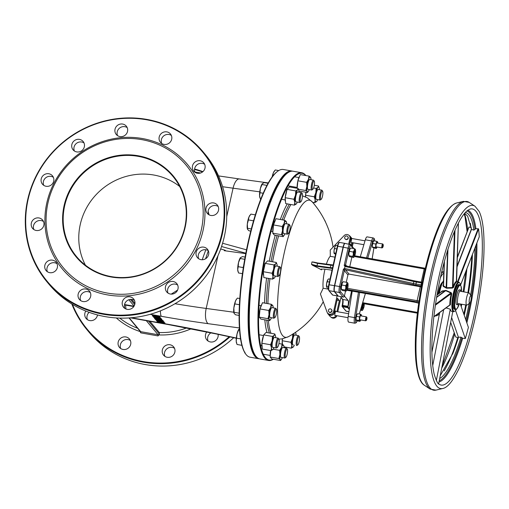 <?xml version="1.0" encoding="UTF-8"?>
<svg xmlns="http://www.w3.org/2000/svg" width="509" height="509" viewBox="0 0 509 509"><rect width="100%" height="100%" fill="white"/><g stroke="black" fill="none" stroke-linecap="round" stroke-linejoin="round"><path stroke-width="0.76" d="M278.919 339.128L282.158 338.879L288.368 336.704A69.618 16.046 -80 0 1 281.63 265.991A69.618 16.046 -80 0 1 312.24 201.882L307.156 197.708L302.537 195.87M326.352 264.184A18.808 4.333 -80 0 1 330.258 256.313A87.344 83.438 -39.9 0 0 330.207 250.11L344.135 235.603A3.512 3.353 -39.9 0 1 349.276 235.654L349.988 236.507A3.512 3.353 -39.9 0 1 350.656 239.351L350.364 240.649A3.76 3.595 140.1 0 0 349.149 235.508M337.117 295.882L333.649 311.387A3.512 3.353 -39.9 0 1 327.039 312.087L320.409 293.941A87.344 83.438 -39.9 0 0 323.126 288.228A18.808 4.333 -80 0 1 324.971 269.204M332.008 270.254A5.014 0.929 -167.4 0 0 330.169 269.923L323.972 269.064L320.874 269.242L321.446 269.853A87.764 16.263 -167.4 0 0 312.73 265.412L311.47 264.311L317.018 265.774A87.955 79.01 -54.7 0 0 317.552 263.369L330.755 265.202A5.014 0.929 -167.4 0 0 333.109 265.329M312.011 261.893L317.807 263L317.552 263.369L312.011 261.893A83.202 74.74 125.3 0 1 311.47 264.311M469.425 302.989A3.76 0.865 -80 0 1 469.533 298.439A3.76 0.865 -80 0 1 471.067 295.818A3.76 0.865 -80 0 1 471.086 299.534A3.76 0.865 -80 0 1 469.794 303.014A3.76 0.865 -80 0 1 469.425 302.989M471.067 295.818L469.228 293.019A6.267 1.444 100 0 0 469.171 292.942A6.267 1.444 100 0 0 468.923 292.783A6.267 1.444 100 0 0 466.518 298.115A6.267 1.444 100 0 0 466.479 304.967A6.267 1.444 100 0 0 466.734 305.133A6.267 1.444 100 0 0 467.103 305.012L469.794 303.014M366.232 320.358A1.508 0.35 -80 0 1 366.276 318.539A1.508 0.35 -80 0 1 366.894 317.489A1.508 0.35 -80 0 1 366.9 318.971A1.508 0.35 -80 0 1 366.385 320.365A1.508 0.35 -80 0 1 366.232 320.358M366.894 317.489L366.525 316.929A2.004 0.464 100 0 0 366.505 316.903A2.004 0.464 100 0 0 366.423 316.852A2.004 0.464 100 0 0 365.653 318.558A2.004 0.464 100 0 0 365.647 320.753A2.004 0.464 100 0 0 365.723 320.804A2.004 0.464 100 0 0 365.844 320.765L366.385 320.365M382.526 247.463A1.508 0.35 -80 0 1 382.571 245.65A1.508 0.35 -80 0 1 383.182 244.6A1.508 0.35 -80 0 1 383.188 246.082A1.508 0.35 -80 0 1 382.673 247.476A1.508 0.35 -80 0 1 382.526 247.463M383.182 244.6L382.819 244.04A2.004 0.464 100 0 0 382.8 244.015A2.004 0.464 100 0 0 382.717 243.964A2.004 0.464 100 0 0 381.947 245.669A2.004 0.464 100 0 0 381.941 247.864A2.004 0.464 100 0 0 382.017 247.915A2.004 0.464 100 0 0 382.138 247.877L382.673 247.476M349.753 266.71L351.897 257.128M421.369 286.923A10.034 1.858 -167.4 0 0 420.237 286.707L349.098 274.116A1.005 0.961 -39.9 0 0 347.927 274.905L346.285 282.247M357.203 320.874A5.268 1.215 -80 0 1 355.708 322.095A5.268 1.215 -80 0 1 355.638 317.692L354.429 317.584A6.267 1.444 100 0 0 354.888 323.215L356.122 322.814L357.248 320.88M367.752 258.088L372.652 241.571L371.57 240.903L366.537 257.872M373.371 237.977L367.123 236.87A6.267 1.444 100 0 0 365.322 239.796L371.57 240.903A6.267 1.444 100 0 1 373.371 237.977L374.249 238.549L374.783 240.98M346.616 266.029L345.649 264.865A1.005 0.961 -39.9 0 0 345.84 265.673A1.005 0.961 -39.9 0 0 345.84 265.679A1.005 0.961 -39.9 0 0 345.929 265.774M345.649 264.865L345.598 264.82A1.005 0.973 -61.2 0 0 346.279 265.952M353.94 248.596L350.688 244.702L345.127 243.404A5.014 1.158 100 0 0 343.301 247.202L349.257 248.449L345.598 264.82L344.218 265.437L344.599 265.991L346.343 265.972L414.014 280.771M349.098 274.116L345.535 269.84A1.005 0.961 -39.9 0 0 344.358 270.635L347.927 274.905M344.599 265.991L344.981 266.506L413.823 281.553A12.54 2.322 -167.4 0 0 416.394 282.062L415.968 283.984A12.54 2.322 12.6 0 1 413.397 283.475L413.168 284.626L345.484 269.802A1.005 0.929 -26.1 0 0 344.313 270.565L344.358 270.635M345.484 269.802L343.976 268.771L343.39 269.159L344.313 270.565L340.655 286.936L339.503 286.542A5.014 1.158 100 0 0 339.376 292.49A1.005 0.961 -39.9 0 0 340.553 291.695A4.015 0.923 -80 0 1 340.655 286.936M344.981 266.506L344.548 268.428L343.982 268.771M351.566 291.11L347.889 307.576L349.549 307.869M417.469 312.392L362.688 302.696M347.889 307.576L349.327 309.3M343.301 247.202L334.699 285.689A5.014 1.158 100 0 0 334.572 291.638L338.377 296.193L343.181 297.04A1.005 0.961 -39.9 0 0 344.358 296.251L345.528 291.008M331.442 309.44L331.633 309.669A1.756 1.68 140.1 0 1 329.908 312.475A1.756 1.68 140.1 0 1 328.941 311.922L328.75 311.693A1.756 1.68 -39.9 0 0 331.556 311.406A1.756 1.68 -39.9 0 0 329.018 309.281A1.756 1.68 -39.9 0 0 328.75 311.693M347.736 236.551L347.927 236.78A1.756 1.68 140.1 0 1 346.203 239.586A1.756 1.68 140.1 0 1 345.229 239.026L345.038 238.804A1.756 1.68 -39.9 0 0 347.851 238.517A1.756 1.68 -39.9 0 0 345.312 236.386A1.756 1.68 -39.9 0 0 345.038 238.804M352.215 291.142L348.181 316.477A6.267 1.444 100 0 0 348.64 322.108L354.888 323.215M365.322 239.796L360.289 256.765M348.181 316.477L354.429 317.584L358.463 292.249M348.035 317.673L334.674 315.306L335.431 311.4M363.865 244.702L350.962 242.418L351.725 238.511M346.82 290.187L413.047 301.907A10.034 1.858 12.6 0 1 418.672 303.23M352.419 242.672A3.76 3.595 -39.9 0 1 352.266 242.927A3.76 3.595 140.1 0 1 350.396 244.441M327.592 313.048L328.305 313.9A3.512 3.353 -39.9 0 0 334.362 312.246L334.655 310.948A3.76 3.595 140.1 0 1 327.472 312.895M328.114 314.059L330.017 316.337A3.76 3.595 -39.9 0 0 336.125 315.561M334.655 310.948L337.486 298.28L339.388 300.558L336.913 311.629M352.266 242.927L351.624 245.822M349.575 244.193L350.364 240.649M339.388 300.558L337.066 300.151M348.703 244.034L349.944 238.498A3.512 3.353 -39.9 0 0 349.276 235.654M353.201 242.812L352.336 246.674M336.888 315.701A3.512 3.353 140.1 0 1 331.047 317.171M323.126 288.228L328.356 289.15M334.935 257.14L330.258 256.313M340.801 296.62L341.094 296.97L337.779 311.782M342.093 306.1L342.627 305.394L347.914 306.329A5.014 1.158 100 0 0 348.041 300.38L344.408 296.034M338.161 295.933L332.752 295.099A0.503 0.477 140.1 0 1 332.479 294.94L332.479 294.94A0.503 0.503 0 0 0 332.771 295.112L329.043 290.658A5.014 1.158 -80 0 1 329.17 284.709L337.772 246.222A5.014 1.158 -80 0 1 339.598 242.424L344.886 243.359A5.014 1.158 -80 0 1 345 243.41M332.797 295.105L338.059 296.047M340.973 297.491L342.474 299.286C342.907 300.068 342.824 302.104 342.233 305.4L342.073 306.119A0.503 0.503 0 0 0 342.175 306.552L345.885 310.993A0.503 0.477 -39.9 0 0 346.165 311.152L342.455 306.711L342.468 306.113L342.08 306.144A0.503 0.477 -39.9 0 0 342.175 306.552L342.175 306.552A0.503 0.477 -39.9 0 0 342.455 306.711L347.742 307.646L347.755 307.054L342.468 306.113L342.627 305.394A5.014 1.158 100 0 0 342.754 299.445L341.005 297.358M338.04 296.034L334.33 291.593A5.014 1.158 -80 0 1 334.458 285.644L343.06 247.158A5.014 1.158 -80 0 1 344.886 243.359M347.914 306.329L347.755 307.054M349.295 309.504L347.742 307.646M158.057 321.376L164.929 322.922L165.011 323.635L157.955 321.853L163.981 322.394L157.421 321.376L157.135 321.713L165.011 323.635M157.243 321.23L157.529 320.893M158.643 320.969L159.711 321.141M163.173 321.752L164.089 321.917L164.172 322.623M160.392 318.958L161.83 319.213L161.9 319.906L156.015 318.679L160.876 318.685L153.667 317.406L160.061 318.717L154.685 318.628L161.9 319.906M154.475 318.373L154.583 317.89L155.83 317.966M153.775 316.922L153.667 317.406M152.337 315.815L152.445 315.332L159.654 316.611L159.807 317.991L159.546 317.088L152.337 315.815L153.75 316.91L160.984 318.201L161.149 319.003M159.979 316.999L159.915 317.508M156.657 319.378L162.886 320.479L163.236 321.287M156.428 320.708L163.134 321.771L162.778 320.963L155.569 319.684L158.846 320.676L156.428 320.708L156.537 320.231L157.491 320.218M156.664 318.978L156.619 319.537L155.016 319.016L156.619 319.537M273.244 359.233A94.808 21.849 -80 0 1 265.342 357.623A94.808 21.849 -80 0 1 267.569 245.726A94.808 21.849 -80 0 1 305.775 175.535M305.884 175.554A95.31 21.963 100 0 0 305.616 175.217A95.31 21.963 100 0 0 301.799 172.767A95.31 21.963 100 0 0 265.246 253.832A95.31 21.963 100 0 0 264.75 358.018A95.31 21.963 100 0 0 268.567 360.467A95.31 21.963 100 0 0 273.358 359.252M268.567 360.467L259.914 358.934A95.31 21.963 -80 0 1 256.103 356.485A95.31 21.963 -80 0 1 255.263 355.358A95.31 21.963 -80 0 1 254.901 261.257A95.31 21.963 -80 0 1 287.553 173.003A95.31 21.963 -80 0 1 293.146 171.24L301.799 172.767M287.553 173.003L287.012 173.404A94.808 21.849 100 0 0 254.538 261.193A94.808 21.849 100 0 0 254.894 354.798L255.263 355.358M256.402 356.834A94.808 21.849 -80 0 1 255.486 355.88A94.808 21.849 -80 0 1 254.71 258.839A94.808 21.849 -80 0 1 289.125 172.004M292.541 171.17A95.31 21.963 100 0 0 291.943 171.024A95.31 21.963 100 0 0 255.391 252.082A95.31 21.963 100 0 0 254.901 356.275A95.31 21.963 100 0 0 258.712 358.724A95.31 21.963 100 0 0 259.323 358.794M258.712 358.724L250.059 357.191A95.31 21.963 -80 0 1 246.248 354.741A95.31 21.963 -80 0 1 245.414 353.615A95.31 21.963 -80 0 1 245.052 259.514A95.31 21.963 -80 0 1 277.698 171.259A95.31 21.963 -80 0 1 283.297 169.491L291.943 171.024M277.698 171.259L277.163 171.654A94.808 21.849 100 0 0 244.683 259.45A94.808 21.849 100 0 0 245.045 353.055L245.414 353.615M157.51 320.988L157.135 321.713M164.929 322.922L164.821 323.406M164.089 321.917L163.981 322.394M161.83 319.213L161.722 319.69M160.984 318.201L160.876 318.685M159.654 316.611L159.546 317.088M154.284 316.35L159.101 317.234M159.075 317.368L158.993 317.718L156.874 317.559L153.502 316.363L158.903 317.171L158.993 317.718L159.05 317.342M154.482 316.433L154.373 316.916M163.134 321.771L163.255 320.918M161.442 321.433L159.432 320.562L162.142 321.039L162.307 321.497L161.442 321.433L161.55 320.95L162.416 321.014M160.322 320.721L160.227 321.134M160.952 320.829L161.55 320.95M155.646 319.359L155.569 319.684M162.886 320.479L162.778 320.963M156.467 318.939L156.39 319.264M155.086 318.698L155.016 319.016M134.949 303.396L131.602 299.387M124.527 304.535L125.608 304.726L125.678 305.126L124.45 304.91M220.683 248.99L224.125 249.938A2.004 0.369 12.6 0 1 225.506 250.619A2.004 0.369 12.6 0 1 224.284 250.689L245.758 253.628M246.509 249.824L222.579 243.245M221.542 246.528L245.834 253.215M171.247 294.113L177.609 290.079M202.213 259.749L205.814 249.734M208.105 211.337L209.084 214.843M208.334 250.772L205.598 258.75M80.689 300.609A6.522 6.229 140.1 0 1 90.316 292.567M124.851 308.429A6.522 6.229 140.1 0 1 134.478 300.386M168.034 293.101A6.522 6.229 140.1 0 1 177.66 285.059M198.675 258.731A6.522 6.229 140.1 0 1 208.302 250.689M208.556 214.531A6.522 6.229 140.1 0 1 218.183 206.489M195.03 172.341A6.522 6.229 140.1 0 1 204.656 164.299M161.722 143.468A6.522 6.229 140.1 0 1 171.348 135.426M117.56 135.648A6.522 6.229 140.1 0 1 127.186 127.606M74.378 150.976A6.522 6.229 140.1 0 1 84.004 142.94M43.742 185.346A6.522 6.229 140.1 0 1 53.369 177.304M33.861 229.546A6.522 6.229 140.1 0 1 43.488 221.504M47.382 271.736A6.522 6.229 140.1 0 1 57.008 263.694M179.652 186.453A62.702 59.897 -39.9 0 0 101.934 189.183A62.702 59.897 -39.9 0 0 85.417 265.176M111.293 276.616A62.702 59.897 -39.9 0 0 176.941 246.49A62.702 59.897 -39.9 0 0 172.856 176.286A62.702 59.897 -39.9 0 0 86.333 170.509A62.702 59.897 -39.9 0 0 76.617 256.676A62.702 59.897 -39.9 0 0 111.293 276.616M111.089 276.979A63.205 60.38 140.1 0 1 78.971 176.776A63.205 60.38 140.1 0 1 183.864 195.348A63.205 60.38 140.1 0 1 111.089 276.979M107.488 293.095A80.008 76.433 -39.9 0 0 199.611 189.755A80.008 76.433 -39.9 0 0 66.825 166.246A80.008 76.433 -39.9 0 0 107.488 293.095M103.244 314.238A101.577 97.034 140.1 0 1 47.063 281.941A101.577 97.034 140.1 0 1 40.453 168.212A101.577 97.034 140.1 0 1 146.796 119.405A101.577 97.034 140.1 0 1 202.976 151.701A101.577 97.034 140.1 0 1 209.593 265.437A101.577 97.034 140.1 0 1 103.244 314.238M103.257 313.639A101.075 96.557 -39.9 0 0 219.633 183.094A101.075 96.557 -39.9 0 0 51.886 153.394A101.075 96.557 -39.9 0 0 103.257 313.639M47.063 281.941L49.061 284.334A101.577 97.034 -39.9 0 0 105.242 316.63A101.577 97.034 -39.9 0 0 211.591 267.823A101.577 97.034 -39.9 0 0 204.974 154.093L202.976 151.701M107.45 294.883A81.51 77.871 140.1 0 1 66.024 165.648A81.51 77.871 140.1 0 1 201.303 189.596A81.51 77.871 140.1 0 1 107.45 294.883M49.704 272.659A6.522 6.229 140.1 0 1 47.108 261.626A6.522 6.229 140.1 0 1 56.531 269.528A6.522 6.229 140.1 0 1 49.704 272.659M36.184 230.469A6.522 6.229 140.1 0 1 33.588 219.436A6.522 6.229 140.1 0 1 43.01 227.338A6.522 6.229 140.1 0 1 36.184 230.469M46.065 186.269A6.522 6.229 140.1 0 1 43.469 175.236A6.522 6.229 140.1 0 1 52.891 183.138A6.522 6.229 140.1 0 1 46.065 186.269M76.7 151.905A6.522 6.229 140.1 0 1 74.104 140.866A6.522 6.229 140.1 0 1 83.527 148.768A6.522 6.229 140.1 0 1 76.7 151.905M119.882 136.571A6.522 6.229 140.1 0 1 117.286 125.538A6.522 6.229 140.1 0 1 126.709 133.441A6.522 6.229 140.1 0 1 119.882 136.571M164.044 144.391A6.522 6.229 140.1 0 1 161.448 133.358A6.522 6.229 140.1 0 1 170.871 141.26A6.522 6.229 140.1 0 1 164.044 144.391M197.352 173.264A6.522 6.229 140.1 0 1 194.756 162.231A6.522 6.229 140.1 0 1 204.179 170.133A6.522 6.229 140.1 0 1 197.352 173.264M210.872 215.453A6.522 6.229 140.1 0 1 208.276 204.421A6.522 6.229 140.1 0 1 217.699 212.323A6.522 6.229 140.1 0 1 210.872 215.453M200.998 259.654A6.522 6.229 140.1 0 1 198.402 248.621A6.522 6.229 140.1 0 1 207.825 256.523A6.522 6.229 140.1 0 1 200.998 259.654M170.356 294.024A6.522 6.229 140.1 0 1 167.76 282.985A6.522 6.229 140.1 0 1 177.183 290.887A6.522 6.229 140.1 0 1 170.356 294.024M127.174 309.351A6.522 6.229 140.1 0 1 124.578 298.319A6.522 6.229 140.1 0 1 134.001 306.221A6.522 6.229 140.1 0 1 127.174 309.351M83.012 301.532A6.522 6.229 140.1 0 1 80.416 290.499A6.522 6.229 140.1 0 1 89.838 298.401A6.522 6.229 140.1 0 1 83.012 301.532M149.913 321.313L159.292 332.542L159.349 334.362L158.019 335.921L158.044 334.731L140.745 331.664L129.254 317.915M128.981 317.934L140.185 331.346A1.005 0.961 -39.9 0 0 140.745 331.664L140.719 332.854L140.115 331.569A72.233 69.001 -39.9 0 1 116.319 317.947M229.203 336.729A101.075 96.557 140.1 0 1 143.296 361.568A101.075 96.557 140.1 0 1 72.456 304.376M194.553 169.446A101.075 96.557 140.1 0 1 202.55 171.947M123.044 349.46A6.522 6.229 140.1 0 1 120.448 338.421A6.522 6.229 140.1 0 1 129.871 346.324A6.522 6.229 140.1 0 1 123.044 349.46M167.207 357.28A6.522 6.229 140.1 0 1 164.611 346.241A6.522 6.229 140.1 0 1 174.033 354.143A6.522 6.229 140.1 0 1 167.207 357.28M218.1 334.349A6.522 6.229 140.1 0 1 206.788 339.878A6.522 6.229 140.1 0 1 206.788 331.957M97.48 314.925A6.522 6.229 140.1 0 1 86.136 318.513A6.522 6.229 140.1 0 1 85.811 311.05M233.695 337.69A101.577 97.034 140.1 0 1 145.281 364.552A101.577 97.034 140.1 0 1 89.094 332.262L87.096 329.87A101.577 97.034 -39.9 0 0 143.283 362.166A101.577 97.034 -39.9 0 0 229.96 336.888M202.926 171.635A101.577 97.034 -39.9 0 0 194.597 169.039M71.814 303.981A101.577 97.034 -39.9 0 0 87.096 329.87M87.421 319.665A6.522 6.229 140.1 0 1 89.151 312.329M208.073 341.024A6.522 6.229 140.1 0 1 210.993 332.835M164.884 356.351A6.522 6.229 140.1 0 1 174.511 348.315M120.722 348.531A6.522 6.229 140.1 0 1 130.349 340.496M455.428 309.497L454.467 309.326A12.54 2.889 -80 0 1 453.144 306.043A12.54 2.889 -80 0 1 454.741 292.236A12.54 2.889 -80 0 1 458.838 284.626L459.799 284.798A12.54 2.889 100 0 0 456.866 288.749A12.54 2.889 100 0 0 454.104 306.214A12.54 2.889 100 0 0 455.428 309.497L456.993 308.74L459.303 303.981M458.221 304.897L456.783 304.643A7.527 1.737 -80 0 1 455.988 302.67A7.527 1.737 -80 0 1 456.948 294.387A7.527 1.737 -80 0 1 459.404 289.825L460.849 290.079A7.527 1.737 100 0 0 458.386 294.641A7.527 1.737 100 0 0 457.432 302.925A7.527 1.737 100 0 0 458.221 304.897A7.527 1.737 100 0 0 459.385 303.828M443.396 284.334A15.047 3.468 100 0 0 442.945 285.543L443.307 286.452L446.635 288.228L452.488 288.062L453.532 287.375A15.047 3.468 -80 0 1 456.764 281.916L456.261 281.693M446.043 307.907L450.293 309.205A15.047 3.468 100 0 0 451.623 311.368L453.544 311.712L455.288 310.891L456.388 309.275M449.345 305.495L450.427 304.789A15.047 3.468 -80 0 1 451.744 293.814L451.209 292.681L446.024 290.429L442.035 291.04L441.182 291.892A15.047 3.468 100 0 0 441.163 291.988M457.177 258.076L469.012 227.027L471.003 227.44L471.455 227.987M456.853 267.365L471.48 229.387L473.866 230.138L475.896 228.662L478.575 228.904A88.331 20.36 -80 0 1 479.268 236.761L460.575 285.034M456.764 281.916A0.503 0.484 64.5 0 1 456.35 281.343L456.35 281.343A15.55 3.582 100 0 0 453.01 286.981L452.476 287.528L446.616 287.731L443.555 285.969L443.384 285.32L443.307 286.452M442.945 285.543L443.358 285.434M446.119 288.094L447.659 250.123M447.952 249.2L446.635 288.228M454.989 230.202L453.01 286.981L453.532 287.375M452.488 288.062L454.429 231.5M442.035 291.04L441.564 291.88L442.047 291.396L445.789 290.715L450.961 293.012L451.165 293.636A15.55 3.582 100 0 0 449.803 304.974L450.427 304.789M449.803 304.974L433.859 316.636M451.744 293.814L451.165 293.636L435.354 305.203M435.481 304.331L451.209 292.681M436.607 297.205L445.49 290.372M446.024 290.429L436.563 297.46M460.314 303.994L468.407 327.382A88.331 20.36 -80 0 1 465.296 338.6L462.7 338.218L460.976 337.162L458.488 337.212L458.234 337.753L455.714 336.983L450.669 322.394M452.787 311.578L438.707 383.506A88.331 20.36 -80 0 1 438.185 383.366M439.693 312.551L431.899 352.387M450.293 309.205L436.34 380.503M451.617 317.533L458.456 337.295M455.587 310.528L465.296 338.6M443.676 309.644L432.726 365.589M461.574 291.479A7.527 1.737 100 0 0 460.849 290.079M347.749 284.906A2.049 0.471 -80 0 1 347.933 284.97A2.049 0.471 -80 0 1 347.94 286.987A2.049 0.471 -80 0 1 347.24 288.883A2.049 0.471 -80 0 1 346.947 287.229A2.049 0.471 -80 0 1 347.749 284.906M347.933 284.97L347.59 284.448A2.507 0.579 100 0 0 347.469 284.359A2.507 0.579 100 0 0 347.367 284.372A2.507 0.579 100 0 0 346.432 286.93A2.507 0.579 100 0 0 346.597 289.297A2.507 0.579 100 0 0 346.699 289.277A2.507 0.579 100 0 0 346.744 289.252L347.24 288.883M330.017 279.174L328.54 278.913L327.936 279.594L326.562 283.876A4.015 0.923 -80 0 1 327.535 280.23A4.015 0.923 -80 0 1 327.841 279.715A4.015 0.923 -80 0 1 327.879 279.67M326.606 287.025L326.568 286.93A4.015 0.923 -80 0 1 326.568 286.917A4.015 0.923 -80 0 1 326.562 283.876L326.606 287.025L327.3 287.973L328.33 288.158M329.368 282.056L327.217 281.674M328.458 286.535L326.593 286.204M363.878 304.28A2.049 0.471 -80 0 1 364.1 304.318A2.049 0.471 -80 0 1 364.107 306.342A2.049 0.471 -80 0 1 363.407 308.238A2.049 0.471 -80 0 1 363.108 306.66A2.049 0.471 -80 0 1 363.878 304.28M364.1 304.318L363.757 303.803A2.507 0.579 100 0 0 363.636 303.708A2.507 0.579 100 0 0 363.483 303.758A2.507 0.579 100 0 0 362.58 306.38A2.507 0.579 100 0 0 362.764 308.651A2.507 0.579 100 0 0 362.911 308.6L363.407 308.238M354.633 252.687A2.049 0.471 -80 0 1 355.46 251.293A2.049 0.471 -80 0 1 355.467 253.31A2.049 0.471 -80 0 1 354.767 255.206A2.049 0.471 -80 0 1 354.633 252.687M355.46 251.293L355.117 250.778A2.507 0.579 100 0 0 354.996 250.683A2.507 0.579 100 0 0 354.105 252.483A2.507 0.579 100 0 0 354.124 255.62A2.507 0.579 100 0 0 354.27 255.575L354.767 255.206M334.108 253.291A4.015 0.923 -80 0 1 334.095 253.247A4.015 0.923 -80 0 1 334.031 250.683L334.209 253.514L335.571 254.303M335.806 253.253L334.139 252.96L334.209 253.514M337.524 245.624L335.921 245.344L334.922 246.878L334.031 250.683A4.015 0.923 -80 0 1 334.922 246.878A4.015 0.923 -80 0 1 335.367 246.038A4.015 0.923 -80 0 1 335.437 245.955M335.921 245.344L335.367 246.038M336.78 248.914L334.61 248.532M354.506 248.691L355.288 249.283A4.015 0.923 100 0 0 354.194 250.415A4.015 0.923 100 0 0 353.335 254.265A4.015 0.923 100 0 0 353.564 256.975L352.782 256.39L353.335 254.265L353.201 252.019L354.194 250.415L354.506 248.691L350.72 248.023L349.728 249.626A4.015 0.923 -80 0 1 350.217 248.666A4.015 0.923 -80 0 1 350.3 248.57M350.72 248.023L350.217 248.666M349.422 251.344L348.869 253.476A4.015 0.923 -80 0 1 349.728 249.626L349.422 251.344L353.201 252.019M348.97 255.944A4.015 0.923 -80 0 1 348.945 255.874A4.015 0.923 -80 0 1 348.869 253.476L349.098 256.186L349.88 256.771L353.66 257.439L353.564 256.975A4.015 0.923 100 0 0 354.162 256.797A4.015 0.923 100 0 0 354.652 255.842A4.015 0.923 100 0 0 354.945 254.99M352.782 256.39L349.002 255.722L349.098 256.186M354.079 256.899L353.66 257.439M355.288 249.283L355.384 249.747L355.288 249.283A4.015 0.923 100 0 1 355.435 249.588L355.403 249.486M355.549 251.561A4.015 0.923 100 0 0 355.435 249.588M362.726 309.917L362.274 310.496L362.192 309.987A4.015 0.923 100 0 0 362.802 309.828A4.015 0.923 100 0 0 363.273 308.925A4.015 0.923 100 0 0 363.579 308.015M361.415 309.357L361.982 307.213A4.015 0.923 100 0 0 362.192 309.987L360.747 309.237M362.809 303.51A4.015 0.923 100 0 0 361.982 307.213L361.861 304.955L362.86 303.389M364.189 304.586A4.015 0.923 100 0 0 364.215 303.758M362.274 310.496L360.467 310.172M346.979 282.368L347.762 282.953A4.015 0.923 100 0 0 346.667 284.092A4.015 0.923 100 0 0 345.808 287.941A4.015 0.923 100 0 0 346.037 290.652L345.255 290.066L345.808 287.941L345.675 285.689L346.667 284.092L346.979 282.368L343.193 281.7L342.201 283.297A4.015 0.923 -80 0 1 342.691 282.342A4.015 0.923 -80 0 1 342.773 282.24M343.193 281.7L342.691 282.342M341.895 285.021L341.342 287.146A4.015 0.923 -80 0 1 342.201 283.297L341.895 285.021L345.675 285.689M341.444 289.621A4.015 0.923 -80 0 1 341.418 289.551A4.015 0.923 -80 0 1 341.342 287.146L341.571 289.863L342.353 290.448L346.133 291.116L346.037 290.652A4.015 0.923 100 0 0 346.635 290.474A4.015 0.923 100 0 0 347.125 289.519A4.015 0.923 100 0 0 347.418 288.667M345.255 290.066L341.475 289.398L341.571 289.863M346.553 290.575L346.133 291.116M347.762 282.953L347.857 283.418L347.762 282.953A4.015 0.923 100 0 1 347.908 283.265L347.876 283.157M348.022 285.231A4.015 0.923 100 0 0 347.908 283.265M360.614 314.244L361.25 314.721A3.258 0.751 100 0 0 360.359 315.644A3.258 0.751 100 0 0 359.666 318.774A3.258 0.751 100 0 0 359.85 320.975L359.214 320.498L359.558 316.948L360.614 314.244L357.566 313.703L356.758 315.007A3.258 0.751 -80 0 1 357.159 314.231A3.258 0.751 -80 0 1 357.223 314.148M357.566 313.703L357.159 314.231M356.51 316.407L356.058 318.131A3.258 0.751 -80 0 1 356.758 315.007L356.51 316.407L359.558 316.948M356.141 320.142A3.258 0.751 -80 0 1 356.122 320.085A3.258 0.751 -80 0 1 356.058 318.131L356.243 320.339L356.879 320.816L359.927 321.351L359.85 320.975A3.258 0.751 100 0 0 360.334 320.829A3.258 0.751 100 0 0 360.735 320.053A3.258 0.751 100 0 0 360.779 319.926M359.214 320.498L356.166 319.957L356.243 320.339M360.264 320.912L359.927 321.351M361.25 314.721L361.326 315.103L361.25 314.721A3.258 0.751 100 0 1 361.371 314.976L361.345 314.886M361.479 315.974A3.258 0.751 100 0 0 361.371 314.976M376.902 241.355L377.538 241.832A3.258 0.751 100 0 0 376.654 242.755A3.258 0.751 100 0 0 375.954 245.879A3.258 0.751 100 0 0 376.145 248.087L375.508 247.609L375.846 244.053L376.902 241.355L373.854 240.814L373.052 242.119A3.258 0.751 -80 0 1 373.453 241.336A3.258 0.751 -80 0 1 373.517 241.26M373.854 240.814L373.453 241.336M372.804 243.518L372.353 245.243A3.258 0.751 -80 0 1 373.052 242.119L372.804 243.518L375.846 244.053M372.435 247.253A3.258 0.751 -80 0 1 372.416 247.196A3.258 0.751 -80 0 1 372.353 245.243L372.537 247.45L376.221 248.462L376.145 248.087A3.258 0.751 100 0 0 376.628 247.94A3.258 0.751 100 0 0 377.029 247.164A3.258 0.751 100 0 0 377.074 247.037M375.508 247.609L372.461 247.069L372.537 247.45M376.558 248.023L376.221 248.462M377.538 241.832L377.621 242.208L377.538 241.832A3.258 0.751 100 0 1 377.665 242.087L377.633 241.998M377.773 243.086A3.258 0.751 100 0 0 377.665 242.087M272.137 307.671A5.09 1.171 100 0 0 271.653 307.659A5.09 1.171 100 0 0 269.91 312.367A5.09 1.171 100 0 0 269.929 317.393A5.09 1.171 100 0 0 270.387 317.546M273.212 307.862A7.527 1.737 100 0 0 272.958 305.941A7.527 1.737 100 0 0 272.678 305.355A7.527 1.737 100 0 0 270.635 307.487A7.527 1.737 100 0 0 269.019 314.702A7.527 1.737 100 0 0 269.452 319.792A7.527 1.737 100 0 0 270.565 319.455A7.527 1.737 100 0 0 271.462 317.737M261.836 304.363A6.999 1.61 100 0 0 260.067 308.887M260.035 309.001A6.999 1.61 100 0 0 259.361 316.038M270.565 319.455L269.63 320.664L269.452 319.792L267.982 318.691L269.019 314.702L268.771 310.49L270.635 307.487L271.208 304.255L272.678 305.355L272.856 306.227L272.678 305.355M271.208 304.255L262.479 302.715L260.042 308.944L259.253 317.145L260.901 319.118L269.63 320.664M259.253 317.145L267.982 318.691M260.042 308.944L268.771 310.49M275.948 309.275A4.244 0.98 -80 0 1 276.432 309.332A4.244 0.98 -80 0 1 276.451 313.525A4.244 0.98 -80 0 1 274.994 317.457A4.244 0.98 -80 0 1 274.37 314.238A4.244 0.98 -80 0 1 275.948 309.275M276.432 309.332L275.865 308.473A5.014 1.158 100 0 0 275.623 308.289A5.014 1.158 100 0 0 275.293 308.409A5.014 1.158 100 0 0 273.505 313.678A5.014 1.158 100 0 0 273.874 318.163A5.014 1.158 100 0 0 274.166 318.074A5.014 1.158 100 0 0 274.205 318.042M239.764 298.516L237.423 298.102L236.66 299.018L235.546 300.902L233.841 307.99A7.527 1.737 -80 0 1 235.546 300.902A7.527 1.737 -80 0 1 236.329 299.457A7.527 1.737 -80 0 1 236.443 299.311M233.955 313.029A7.527 1.737 -80 0 1 233.936 312.971A7.527 1.737 -80 0 1 233.841 307.99L234.127 313.423L235.533 314.797L239.071 315.421M233.936 312.971L234.127 313.423M239.389 304.713L234.954 303.93M239.128 311.972L239.096 313.334M238.995 313.156L234.013 312.278M274.65 337.512A5.09 1.171 100 0 0 274.166 337.499A5.09 1.171 100 0 0 274.039 337.613A5.09 1.171 100 0 0 272.385 342.442A5.09 1.171 100 0 0 272.442 347.233A5.09 1.171 100 0 0 272.9 347.392M275.725 337.702A7.527 1.737 100 0 0 275.687 337.022A7.527 1.737 100 0 0 275.477 335.781A7.527 1.737 100 0 0 274.262 335.31A7.527 1.737 100 0 0 272.156 340.706A7.527 1.737 100 0 0 271.469 347.812A7.527 1.737 100 0 0 272.894 349.518A7.527 1.737 100 0 0 273.085 349.295A7.527 1.737 100 0 0 273.976 347.577M264.616 333.936A6.999 1.61 100 0 0 264.292 334.273M263.528 335.692A6.999 1.61 100 0 0 261.893 343.021M261.861 343.397A6.999 1.61 100 0 0 262.186 347.176M273.066 349.32L271.074 350.631L271.469 347.812L270.578 344.758L272.156 340.706L272.442 336.43L274.262 335.31L274.796 333.968L275.439 335.666M271.074 350.631L262.345 349.085L261.849 343.212L263.713 334.884L266.067 332.422L274.796 333.968M261.849 343.212L270.578 344.758M263.713 334.884L272.442 336.43M277.838 340.133A4.244 0.98 -80 0 1 278.951 339.179A4.244 0.98 -80 0 1 278.964 343.371A4.244 0.98 -80 0 1 277.513 347.303A4.244 0.98 -80 0 1 276.801 345.108A4.244 0.98 -80 0 1 277.838 340.133M278.951 339.179L278.385 338.32A5.014 1.158 100 0 0 278.137 338.129A5.014 1.158 100 0 0 277.074 339.446A5.014 1.158 100 0 0 275.878 344.778A5.014 1.158 100 0 0 276.387 348.01A5.014 1.158 100 0 0 276.686 347.914L277.513 347.303M238.842 329.298L237.035 333.993L236.214 341.221A7.527 1.737 -80 0 1 237.035 333.993A7.527 1.737 -80 0 1 238.842 329.298A7.527 1.737 -80 0 1 238.88 329.253M236.507 342.977A7.527 1.737 -80 0 1 236.45 342.811A7.527 1.737 -80 0 1 236.214 341.221L237.022 344.472L241.864 345.331M239.523 330.169L238.657 330.017M240.522 338.879L236.691 338.199M283.017 347.526A5.09 1.171 100 0 0 282.533 347.513A5.09 1.171 100 0 0 281.655 348.989A5.09 1.171 100 0 0 280.809 357.254A5.09 1.171 100 0 0 281.267 357.407M284.092 347.717A7.527 1.737 100 0 0 283.844 345.802A7.527 1.737 100 0 0 283.558 345.217A7.527 1.737 100 0 0 281.522 347.348A7.527 1.737 100 0 0 279.905 354.563A7.527 1.737 100 0 0 280.332 359.647A7.527 1.737 100 0 0 281.452 359.316A7.527 1.737 100 0 0 282.349 357.598M270.584 350.548A6.999 1.61 100 0 0 270.247 355.899M281.452 359.316L280.516 360.518L280.332 359.647L278.868 358.546L279.905 354.563L279.657 350.345L281.522 347.348L282.094 344.116L283.558 345.217L283.742 346.088L283.558 345.217M278.932 343.556L282.094 344.116M270.756 350.58L270.139 357.006L271.787 358.972L280.516 360.518M270.139 357.006L278.868 358.546M273.155 349.199L279.657 350.345M285.625 351.986A4.244 0.98 -80 0 1 287.318 349.193A4.244 0.98 -80 0 1 287.331 353.386A4.244 0.98 -80 0 1 285.88 357.318A4.244 0.98 -80 0 1 285.625 351.986M287.318 349.193L286.752 348.334A5.014 1.158 100 0 0 286.51 348.143A5.014 1.158 100 0 0 284.754 351.63A5.014 1.158 100 0 0 284.76 358.024A5.014 1.158 100 0 0 285.053 357.935L285.88 357.318M244.842 352.89A7.527 1.737 -80 0 1 244.823 352.826L245.777 354.143M244.899 352.133L245.014 353.284M294.997 335.037A5.09 1.171 100 0 0 294.514 335.024A5.09 1.171 100 0 0 292.961 338.784A5.09 1.171 100 0 0 292.79 344.765A5.09 1.171 100 0 0 293.248 344.917M294.412 333.071A7.527 1.737 100 0 0 292.497 338.237A7.527 1.737 100 0 0 291.816 345.337A7.527 1.737 100 0 0 293.241 347.043A7.527 1.737 100 0 0 293.432 346.826A7.527 1.737 100 0 0 294.323 345.108M296.073 335.227A7.527 1.737 100 0 0 296.034 334.547A7.527 1.737 100 0 0 295.824 333.312A7.527 1.737 100 0 0 295.226 332.53M282.438 338.829A6.999 1.61 100 0 0 282.24 340.553M282.209 340.922A6.999 1.61 100 0 0 282.38 344.288M293.432 346.826L291.422 348.162L291.816 345.337L290.925 342.29L292.497 338.237L292.79 333.955M295.5 332.345L295.786 333.191M282.629 338.797L282.196 340.744L282.501 344.37M284.041 346.852L291.422 348.162M282.196 340.744L290.925 342.29M297.224 341.66A4.244 0.98 -80 0 1 299.298 336.704A4.244 0.98 -80 0 1 299.311 340.896A4.244 0.98 -80 0 1 297.854 344.828A4.244 0.98 -80 0 1 297.224 341.66M299.298 336.704L298.732 335.845A5.014 1.158 100 0 0 298.484 335.654A5.014 1.158 100 0 0 296.283 341.698A5.014 1.158 100 0 0 296.734 345.535A5.014 1.158 100 0 0 297.033 345.439L297.854 344.828M324.927 220.887A4.244 0.98 -80 0 1 325.149 221.046A4.244 0.98 -80 0 1 325.366 221.784M324.583 220.187A5.014 1.158 100 0 0 324.577 220.174L325.149 221.046M318.335 189.539A5.09 1.171 100 0 0 317.851 189.526A5.09 1.171 100 0 0 316.108 194.241A5.09 1.171 100 0 0 316.127 199.267A5.09 1.171 100 0 0 316.585 199.42M319.41 189.73A7.527 1.737 100 0 0 319.372 189.049A7.527 1.737 100 0 0 319.156 187.815A7.527 1.737 100 0 0 317.947 187.344A7.527 1.737 100 0 0 315.834 192.739A7.527 1.737 100 0 0 315.154 199.84A7.527 1.737 100 0 0 316.579 201.551A7.527 1.737 100 0 0 316.763 201.329A7.527 1.737 100 0 0 317.661 199.611M305.954 192.249A6.999 1.61 100 0 0 305.572 195.055M305.546 195.424A6.999 1.61 100 0 0 305.502 196.881M316.763 201.329L314.753 202.665L315.154 199.84L314.263 196.792L315.834 192.739L316.121 188.457L317.947 187.344L318.481 186.001L319.118 187.694M306.189 192.294L305.534 195.246L314.263 196.792M305.534 195.246L305.674 196.958M312.583 202.277L314.753 202.665M313.589 188.006L316.121 188.457M314.301 185.257L318.481 186.001M321.847 198.294A4.244 0.98 -80 0 1 321.192 199.331A4.244 0.98 -80 0 1 320.721 195.055A4.244 0.98 -80 0 1 322.63 191.206A4.244 0.98 -80 0 1 322.814 194.26A4.244 0.98 -80 0 1 321.847 198.294M322.63 191.206L322.063 190.347A5.014 1.158 100 0 0 321.822 190.156A5.014 1.158 100 0 0 320.753 191.473A5.014 1.158 100 0 0 319.563 196.811A5.014 1.158 100 0 0 320.072 200.037A5.014 1.158 100 0 0 320.365 199.942L321.192 199.331M309.962 179.524A5.09 1.171 100 0 0 309.485 179.512A5.09 1.171 100 0 0 307.741 184.226A5.09 1.171 100 0 0 307.76 189.246A5.09 1.171 100 0 0 308.212 189.399M311.044 179.715A7.527 1.737 100 0 0 310.789 177.794A7.527 1.737 100 0 0 310.509 177.215A7.527 1.737 100 0 0 308.467 179.34A7.527 1.737 100 0 0 306.851 186.555A7.527 1.737 100 0 0 307.283 191.645A7.527 1.737 100 0 0 308.397 191.308A7.527 1.737 100 0 0 309.294 189.59M299.667 176.216A6.999 1.61 100 0 0 298.738 177.972A6.999 1.61 100 0 0 297.899 180.74M297.867 180.86A6.999 1.61 100 0 0 297.192 187.897M308.397 191.308L307.461 192.517L307.283 191.645L305.814 190.544L306.851 186.555L306.603 182.343L308.467 179.34L309.039 176.114L310.509 177.215L310.687 178.086L310.509 177.215M298.459 189.24L305.814 190.544M298.968 191.009L307.461 192.517M309.039 176.114L300.31 174.568L297.873 180.797L306.603 182.343M297.873 180.797L297.154 188.298M314.059 186.44A4.244 0.98 -80 0 1 312.825 189.316A4.244 0.98 -80 0 1 312.354 185.041A4.244 0.98 -80 0 1 314.263 181.191A4.244 0.98 -80 0 1 314.059 186.44M314.263 181.191L313.697 180.326A5.014 1.158 100 0 0 313.455 180.141A5.014 1.158 100 0 0 311.699 183.622A5.014 1.158 100 0 0 311.705 190.022A5.014 1.158 100 0 0 311.998 189.927L312.825 189.316M278.722 170.572L275.248 169.955L273.378 172.755A7.527 1.737 -80 0 1 274.16 171.31A7.527 1.737 -80 0 1 274.275 171.164M272.13 176.979A7.527 1.737 -80 0 1 273.378 172.755L272.512 176.47M297.988 192.014A5.09 1.171 100 0 0 297.504 192.001A5.09 1.171 100 0 0 295.761 196.716A5.09 1.171 100 0 0 295.78 201.742A5.09 1.171 100 0 0 296.238 201.895M299.063 192.205A7.527 1.737 100 0 0 299.025 191.524A7.527 1.737 100 0 0 298.815 190.283A7.527 1.737 100 0 0 297.6 189.812A7.527 1.737 100 0 0 295.487 195.208A7.527 1.737 100 0 0 294.806 202.315A7.527 1.737 100 0 0 296.232 204.02A7.527 1.737 100 0 0 296.423 203.797A7.527 1.737 100 0 0 297.313 202.086M286.866 190.194A6.999 1.61 100 0 0 285.829 193.605A6.999 1.61 100 0 0 285.231 197.53M285.199 197.899A6.999 1.61 100 0 0 285.517 201.685M287.954 188.438A6.999 1.61 100 0 0 287.63 188.775M296.423 203.797L294.412 205.14L294.806 202.315L293.916 199.261L295.487 195.208L295.774 190.932L297.6 189.812L298.134 188.47L298.77 190.169M298.134 188.47L289.405 186.924L287.051 189.386L285.186 197.715L285.683 203.594L294.412 205.14M285.186 197.715L293.916 199.261M287.051 189.386L295.774 190.932M302.461 196.767A4.244 0.98 -80 0 1 300.844 201.806A4.244 0.98 -80 0 1 300.374 197.53A4.244 0.98 -80 0 1 302.282 193.681A4.244 0.98 -80 0 1 302.461 196.767M302.282 193.681L301.722 192.822A5.014 1.158 100 0 0 301.474 192.631A5.014 1.158 100 0 0 299.273 198.675A5.014 1.158 100 0 0 299.725 202.512A5.014 1.158 100 0 0 300.017 202.417L300.844 201.806M268.116 183.291L264.298 182.61L262.18 183.8A7.527 1.737 -80 0 1 262.218 183.755M262.504 183.45L260.366 188.495A7.527 1.737 -80 0 1 262.18 183.8M260.029 192.701L259.552 195.723A7.527 1.737 -80 0 1 260.366 188.495L260.029 192.701L263.223 193.267M259.844 197.479A7.527 1.737 -80 0 1 259.787 197.314A7.527 1.737 -80 0 1 259.552 195.723L260.36 198.974L260.837 199.064M266.971 185.403L261.995 184.519M285.606 223.667A5.09 1.171 100 0 0 285.123 223.655A5.09 1.171 100 0 0 283.379 228.369A5.09 1.171 100 0 0 283.398 233.389A5.09 1.171 100 0 0 283.857 233.542M286.682 223.858A7.527 1.737 100 0 0 286.433 221.937A7.527 1.737 100 0 0 286.147 221.358A7.527 1.737 100 0 0 284.105 223.483A7.527 1.737 100 0 0 282.495 230.698A7.527 1.737 100 0 0 282.921 235.788A7.527 1.737 100 0 0 284.041 235.451A7.527 1.737 100 0 0 284.932 233.733M273.511 225.003A6.999 1.61 100 0 0 272.881 228.821A6.999 1.61 100 0 0 272.837 232.04M275.312 220.359A6.999 1.61 100 0 0 273.537 224.883M284.041 235.451L283.106 236.66L282.921 235.788L281.458 234.687L282.495 230.698L282.247 226.486L284.105 223.483L284.684 220.257L286.147 221.358L286.332 222.229L286.147 221.358M284.684 220.257L275.954 218.711L273.518 224.94L272.729 233.141L274.376 235.113L283.106 236.66M272.729 233.141L281.458 234.687M273.518 224.94L282.247 226.486M290.162 226.505A4.244 0.98 -80 0 1 289.691 230.641A4.244 0.98 -80 0 1 288.469 233.459A4.244 0.98 -80 0 1 287.992 229.184A4.244 0.98 -80 0 1 289.907 225.334A4.244 0.98 -80 0 1 290.162 226.505M289.907 225.334L289.341 224.469A5.014 1.158 100 0 0 289.093 224.284A5.014 1.158 100 0 0 287.502 227.154A5.014 1.158 100 0 0 286.796 232.588A5.014 1.158 100 0 0 287.35 234.165A5.014 1.158 100 0 0 287.642 234.07L288.469 233.459M255.327 214.887L250.892 214.098L249.016 216.898A7.527 1.737 -80 0 1 249.804 215.453A7.527 1.737 -80 0 1 249.919 215.307M248.43 219.926L247.317 223.985A7.527 1.737 -80 0 1 249.016 216.898L248.43 219.926L253.412 220.811L253.317 221.631M247.431 229.025A7.527 1.737 -80 0 1 247.406 228.967A7.527 1.737 -80 0 1 247.317 223.985L247.603 229.419L249.003 230.793L250.765 231.105M247.406 228.967L247.603 229.419M253.864 219.729L253.412 220.811M251.319 228.955L247.489 228.274M276.145 265.997A5.09 1.171 100 0 0 275.662 265.984A5.09 1.171 100 0 0 273.918 270.699A5.09 1.171 100 0 0 273.937 275.725A5.09 1.171 100 0 0 274.396 275.878M277.22 266.188A7.527 1.737 100 0 0 277.182 265.507A7.527 1.737 100 0 0 276.972 264.273A7.527 1.737 100 0 0 275.757 263.802A7.527 1.737 100 0 0 273.645 269.197A7.527 1.737 100 0 0 272.964 276.298A7.527 1.737 100 0 0 274.389 278.009A7.527 1.737 100 0 0 274.58 277.787A7.527 1.737 100 0 0 275.471 276.069M263.357 271.882A6.999 1.61 100 0 0 263.357 274.192A6.999 1.61 100 0 0 263.681 275.668M266.112 262.428A6.999 1.61 100 0 0 265.787 262.765M265.024 264.177A6.999 1.61 100 0 0 263.388 271.513M274.561 277.812L272.57 279.123L272.964 276.298L272.073 273.25L273.645 269.197L273.937 264.915L275.757 263.802L276.292 262.459L276.934 264.152M276.292 262.459L267.562 260.913L265.208 263.369L263.344 271.704L263.84 277.577L272.57 279.123M263.344 271.704L272.073 273.25M265.208 263.369L273.937 264.915M280.459 267.689A4.244 0.98 -80 0 1 280.453 271.895A4.244 0.98 -80 0 1 279.002 275.789A4.244 0.98 -80 0 1 278.531 271.513A4.244 0.98 -80 0 1 280.446 267.664A4.244 0.98 -80 0 1 280.459 267.689M279.893 266.831A5.014 1.158 100 0 0 279.88 266.805A5.014 1.158 100 0 0 279.632 266.614A5.014 1.158 100 0 0 277.742 270.718A5.014 1.158 100 0 0 277.621 276.279A5.014 1.158 100 0 0 277.882 276.495A5.014 1.158 100 0 0 278.181 276.4L279.002 275.789M245.115 257.064L242.456 256.6L240.337 257.783A7.527 1.737 -80 0 1 240.375 257.739M240.662 257.439L238.53 262.485A7.527 1.737 -80 0 1 240.337 257.783M238.187 266.691L237.709 269.713A7.527 1.737 -80 0 1 238.53 262.485L238.187 266.691L243.168 267.569L243.207 268.351M238.002 271.469A7.527 1.737 -80 0 1 237.945 271.297A7.527 1.737 -80 0 1 237.709 269.713L238.517 272.964L242.424 273.651M244.708 259.31L240.153 258.502M243.646 265.571L243.168 267.569M290.906 204.516A72.736 16.765 100 0 0 283.729 220.085M278.608 235.864A72.736 16.765 100 0 0 274.86 250.727A72.736 16.765 100 0 0 272.595 261.804M269.942 278.658A72.736 16.765 100 0 0 267.899 303.669M268.345 320.435A72.736 16.765 100 0 0 270.992 333.293M321.446 269.853A87.211 78.341 -54.7 0 0 321.669 268.937M271.055 261.531A72.736 16.765 -80 0 1 273.314 250.453A72.736 16.765 -80 0 1 277.061 235.591M282.183 219.812A72.736 16.765 -80 0 1 289.366 204.243M269.446 333.02A72.736 16.765 -80 0 1 266.805 320.161M266.36 303.396A72.736 16.765 -80 0 1 268.402 278.385M354.334 256.536L424.213 268.911L424.621 268.173A9.028 1.673 -167.4 0 1 425.32 268.307M424.531 268.16L354.671 255.792M421.267 282.094L424.213 268.911A10.034 1.858 12.6 0 1 425.136 269.083M362.459 303.447L417.374 313.169L362.465 303.434M418.996 301.029A10.034 1.858 -167.4 0 0 417.119 300.66L417.094 301.85A9.028 1.673 12.6 0 1 418.824 302.193M347.144 289.468L417.094 301.85M420.237 286.707L417.119 300.66L347.571 288.349M365.386 293.47L359.29 314.015M355.638 317.692L359.653 292.459M372.652 241.571A5.268 1.215 -80 0 1 374.739 240.973M373.873 248.048L372.149 258.865M349.931 244.256A5.014 1.158 100 0 0 348.105 248.055L344.218 265.437M349.257 248.449A4.015 0.923 -80 0 1 350.879 245.516L353.367 248.494M346.311 265.959L414.027 280.758L413.397 283.475L344.548 268.428M413.168 284.626A13.546 2.507 -167.4 0 0 415.942 285.174L421.089 286.083A11.535 2.138 12.6 0 1 421.509 286.16M439.509 313.499A21.321 4.912 -80 0 1 436.499 314.893M440.317 277.997A21.321 4.912 -80 0 1 443.784 273.263M443.829 272.035L443.721 272.016A22.326 5.147 100 0 0 441.316 273.562M435.367 315.72A22.326 5.147 100 0 0 435.939 315.981L438.694 314.74L439.452 313.792M421.866 282.221L416.763 281.299L421.91 282.209L421.547 282.972L416.394 282.062L416.763 281.299L414.027 280.777A13.546 2.507 12.6 0 0 416.712 281.312M421.732 285.008A12.54 2.322 -167.4 0 0 421.115 284.894L421.547 282.972A12.54 2.322 12.6 0 1 422.107 283.074M421.089 286.083L421.115 284.894L415.968 283.984L415.942 285.174M334.699 285.689L339.503 286.542L343.39 269.159M350.688 244.702A1.005 0.961 140.1 0 1 350.879 245.516M344.358 296.251L340.553 291.695M334.572 291.638L339.376 292.49L343.181 297.04M349.944 238.498L350.656 239.351M333.649 311.387L334.362 312.246M348.041 300.38L342.754 299.445A0.503 0.477 -39.9 0 1 342.474 299.286M342.614 299.4A5.516 1.272 -80 0 1 342.252 305.381M330.958 264.833L317.807 263L333.185 264.985A5.516 1.024 12.6 0 1 331.041 264.845L330.214 267.607L317.018 265.774L317.088 266.379L330.284 268.211L330.214 267.607A5.014 0.929 12.6 0 0 332.568 267.734M317.839 263.013L313.487 262.04M312.73 265.412L317.088 266.379M330.284 268.211A5.516 1.024 -167.4 0 0 332.428 268.377M328.795 284.696L337.378 246.229L343.06 247.158M339.013 242.831A4.517 1.043 100 0 0 337.397 246.21M328.674 290.092A4.517 1.043 100 0 1 328.782 284.741L334.458 285.644M339.598 242.424C338.899 241.998 338.161 243.27 337.378 246.229L328.776 284.716L328.769 290.499A0.503 0.477 -39.9 0 0 329.043 290.658L334.33 291.593M345.885 310.993L346.362 311.279A5.014 1.158 -80 0 1 346.165 311.152L348.951 311.642M236.335 338.033L216.567 333.796A263.35 48.794 -167.4 0 0 168.015 324.284L133.237 318.125L132.811 317.616M236.31 338.25L216.624 334.031A12.54 0.573 -77.9 0 1 216.567 333.796M239.376 327.949L208.111 323.673A263.35 48.794 12.6 0 1 161.359 316.312L150.117 314.32M174.981 303.72A250.81 46.472 -167.4 0 0 206.196 308.454L233.777 312.221M218.005 255.633L206.196 308.454A12.54 5.103 97.8 0 0 208.111 323.673M275.248 235.266A74.238 17.109 100 0 0 271.59 249.855A74.238 17.109 100 0 0 269.274 261.212M266.614 278.067A74.238 17.109 100 0 0 264.515 303.071M264.833 319.811A74.238 17.109 100 0 0 267.091 332.606M287.286 203.874A74.238 17.109 100 0 0 280.306 219.481M160.411 322.127L160.303 322.604M159.591 321.122L159.482 321.599M158.916 321.796L158.808 322.28M156.982 317.082L156.874 317.559M130.368 299.4L134.72 304.605M134.096 306.062L128.828 299.75M125.608 304.726L134.007 306.208M126.067 309.046A12.54 2.889 -80 0 1 125.678 305.126L133.778 306.558M224.284 250.689L224.437 250.027M160.462 310.827A12.54 2.889 100 0 0 161.359 316.312M259.755 191.836L233.077 188.19A12.54 5.103 -82.2 0 1 239.383 178.958L268.326 182.916M226.74 216.56L233.077 188.19A250.81 46.472 12.6 0 1 222.592 186.701M159.349 334.362A2.004 0.464 100 0 0 159.222 333.942A1.005 0.961 140.1 0 1 158.044 334.731L146.299 320.67M159.222 333.942L148.456 321.052M131.309 317.756A75.243 71.877 140.1 0 0 133.237 318.125A12.54 2.889 100 0 0 133.74 318.449L130.59 317.82M140.719 332.854L158.019 335.921M186.612 327.942A70.229 67.086 140.1 0 1 159.292 332.542M137.615 328.267A70.229 67.086 140.1 0 1 119.761 318.1M159.132 334.935A72.233 69.001 -39.9 0 0 191.091 328.801M216.624 334.031L168.517 324.602A12.54 2.889 -80 0 1 168.015 324.284M442.334 282.438A12.038 2.774 100 0 0 437.95 294.342M438.376 294.024A12.54 2.889 -80 0 1 442.257 282.59M459.258 304.051A12.038 2.774 -80 0 1 454.779 306.463A12.038 2.774 -80 0 1 457.381 289.169A12.038 2.774 -80 0 1 461.529 291.231M456.319 309.313A14.545 3.353 -80 0 1 452.495 305.979A14.545 3.353 -80 0 1 455.784 287.235A14.545 3.353 -80 0 1 460.575 285.275M460.626 285.339L460.155 283.456L458.794 282.075A15.047 3.468 100 0 0 455.275 286.815A15.047 3.468 100 0 0 451.973 302.55A15.047 3.468 100 0 0 453.544 311.712M439.413 293.267A15.047 3.468 -80 0 1 441.818 284.429A15.047 3.468 -80 0 1 443.517 281.013M441.367 284.684A14.545 3.353 100 0 0 438.974 293.585M469.012 227.027L457.197 257.535M478.11 228.656L457.508 281.846M458.036 281.941L478.575 228.904M471.423 229.025L456.885 266.582M458.38 223.069L456.35 281.343M444.192 262.065L443.384 285.32M443.555 285.969L444.414 261.238M436.957 295.118L442.047 291.396M444.166 370.921A87.484 20.163 100 0 0 452.221 353.863A87.484 20.163 100 0 0 457.718 337.734M441.697 368.223A89.438 20.608 100 0 0 447.901 354.385A89.438 20.608 100 0 0 454.671 333.968M461.249 306.698A89.438 20.608 100 0 0 461.733 304.242M463.922 291.899A89.438 20.608 100 0 0 466.887 268.797M467.669 230.424A89.438 20.608 100 0 0 464.418 213.564M471.003 227.44A87.484 20.163 100 0 0 470.316 223.241M463.826 314.136A87.484 20.163 100 0 0 465.729 304.955M467.911 292.605A87.484 20.163 100 0 0 471.798 256.116M464.151 315.077A86.683 19.978 100 0 0 466.244 305.044M468.433 292.694A86.683 19.978 100 0 0 472.352 254.685M452.736 353.8A86.683 19.978 100 0 0 458.234 337.753M475.896 228.662A87.313 20.125 100 0 0 467.714 210.3M474.973 229.005A86.536 19.94 100 0 0 466.912 210.949M466.327 321.364A86.536 19.94 100 0 0 470.443 301.932M471.302 297.059A86.536 19.94 100 0 0 475.998 245.268M466.861 322.91A87.313 20.125 100 0 0 476.888 242.978M439.006 381.979A87.313 20.125 100 0 0 457.127 354.62A87.313 20.125 100 0 0 462.7 338.218M439.235 380.808A86.536 19.94 100 0 0 461.86 337.906M464.233 315.326A84.748 19.533 100 0 0 466.39 305.069M468.573 292.72A84.748 19.533 100 0 0 472.435 254.481M440.221 375.782L452.972 353.201A84.748 19.533 100 0 0 458.488 337.212M473.866 230.138A84.723 19.527 100 0 0 465.36 212.476M465.697 319.557A84.723 19.527 100 0 0 469.113 303.523M470.602 295.105A84.723 19.527 100 0 0 474.897 248.112M439.681 378.537A84.723 19.527 100 0 0 460.976 337.162M437.053 232.199A93.007 21.435 100 0 0 416.954 325.168A93.007 21.435 100 0 0 424.341 385.237C421.586 383.64 417.634 378.83 415.783 360.035C414.307 339.643 416.203 315.077 421.477 286.325C425.371 265.895 430.239 248.055 436.073 232.823C442.728 215.275 449.568 205.337 456.605 202.989A93.007 21.435 100 0 0 437.053 232.199M456.605 202.989L463.394 201.36A95.807 22.078 100 0 0 443.25 231.442A95.807 22.078 100 0 0 422.546 327.217A95.807 22.078 100 0 0 430.15 389.099L424.341 385.237M463.394 201.36L469.183 202.385A95.807 22.078 100 0 0 444.694 231.703A95.807 22.078 100 0 0 423.38 336.214A95.807 22.078 100 0 0 435.946 390.123L430.15 389.099M442.728 388.488C445.859 387.941 451.222 384.779 459.417 367.759C467.803 349.117 474.458 325.391 479.376 296.575C483.512 271.062 484.905 249.34 483.55 231.398C482.837 222.7 481.374 216.051 479.16 211.445L474.999 206.247A93.007 21.435 100 0 0 451.222 234.706A93.007 21.435 100 0 0 430.531 336.156A93.007 21.435 100 0 0 442.728 388.488L435.946 390.123M439.21 384.263A89.438 20.608 100 0 0 462.07 356.898A89.438 20.608 100 0 0 481.966 259.336A89.438 20.608 100 0 0 470.24 209.008L467.491 210.471C462.84 214.13 457.82 222.796 452.412 236.469C443.454 260.373 437.18 287.871 433.604 318.965C431.104 343.187 431.308 361.606 434.209 374.236C436.264 380.891 437.931 384.231 439.21 384.263M288.368 336.71A87.783 87.783 0 0 0 323.266 301.754M333.077 247.119A87.783 87.783 0 0 0 312.24 201.882M457.496 303.498L466.734 305.133M459.684 291.148L468.923 292.783M359.615 319.722L365.723 320.804M360.315 315.771L366.423 316.852M375.909 246.833L382.017 247.915M376.609 242.882L382.717 243.964M354.678 255.772L425.32 268.288M359.329 314.021L365.424 293.477M372.174 258.871L373.899 248.055M435.189 315.847L435.939 315.981M441.761 271.672L443.721 272.016M335.374 311.355L348.627 313.703M351.662 238.466L365.017 240.827M351.999 238.524L350.179 236.348M335.705 311.413L334.795 310.318M328.769 290.499L332.479 294.94M346.775 290.257L352.203 291.218M346.362 311.279L348.939 311.737M157.058 321.523L157.166 321.045M160.036 317.82L160.144 317.336M163.287 321.663L163.395 321.185M194.89 171.985L200.648 172.984M218.565 175.91L239.383 178.958M168.517 324.602L133.74 318.449M437.931 294.355L439.731 286.981L441.01 283.971L442.493 282.132M461.542 291.313L461.014 286.064L459.799 284.798M456.452 281.662L458.794 282.075M438.962 293.598L441.379 284.588L443.53 280.586M457.197 257.471L469.018 226.944M460.588 285.078L479.249 236.87M458.399 223.031L456.586 281.782L456.236 281.693M443.358 285.485L444.172 262.141M441.831 291.498L436.97 295.055M449.695 305.235L433.84 316.84M464.641 213.29L467.65 216.172L471.487 229.47M442.105 366.13L454.238 332.714M460.74 305.215L460.957 304.108M463.139 291.759L465.837 271.507M467.135 231.799L465.029 216.866L464.163 213.875M474.999 206.247L469.183 202.385M354.162 256.797L353.908 257.134M346.635 290.474L346.381 290.804M274.994 317.457L274.166 318.074M258.591 315.459L259.323 315.586M269.993 317.476L273.874 318.163M259.011 305.343L261.072 305.712M271.742 307.601L275.623 308.289M236.329 299.457L236.66 299.018M275.477 335.781L275.375 335.456M260.5 345.191L261.842 345.433M272.506 347.323L276.387 348.01M259.081 334.757L263.56 335.546M274.256 337.442L278.137 338.129M236.45 342.811L236.609 343.314M263.248 354.219L270.209 355.447M280.879 357.337L284.76 358.024M282.629 347.456L286.51 348.143M295.824 333.312L295.723 332.981M294.603 334.967L298.484 335.654M319.156 187.815L319.06 187.484M316.191 199.35L320.072 200.037M317.94 189.469L321.822 190.156M288.094 185.836L297.154 187.446M307.824 189.335L311.705 190.022M294.66 176.814L298.904 177.565M309.574 179.454L313.455 180.141M274.16 171.31L274.491 170.871M298.815 190.283L298.713 189.959M281.592 199.299L285.174 199.935M295.844 201.825L299.725 202.512M285.905 189.876L286.898 190.048M297.593 191.944L301.474 192.631M259.787 197.314L259.94 197.816M271.074 231.283L272.799 231.589M283.468 233.478L287.35 234.165M273.804 221.574L274.548 221.708M285.218 223.597L289.093 224.284M249.804 215.453L250.135 215.014M276.972 264.273L276.871 263.942M280.446 267.664L279.88 266.805M262.377 273.747L263.338 273.918M274.001 275.808L277.882 276.495M263.98 263.847L265.055 264.037M275.751 265.927L279.632 266.614M237.945 271.297L238.097 271.8"/></g></svg>

